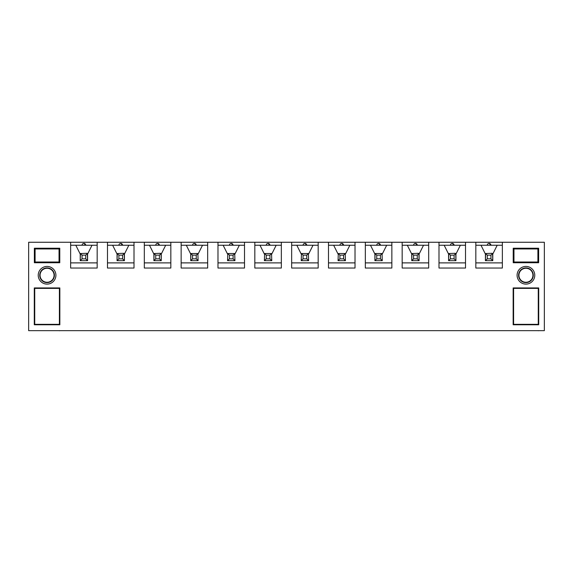 <?xml version="1.0" encoding="UTF-8"?>
<svg xmlns="http://www.w3.org/2000/svg" width="573" height="573" viewBox="0 0 573 573"><rect width="100%" height="100%" fill="white"/><g stroke="black" fill="none" stroke-linecap="round" stroke-linejoin="round"><path stroke-width="0.86" d="M544.35 330.664L28.65 330.664L28.65 242.257L544.35 242.257L544.35 330.664M490.939 258.838L490.939 255.15L487.258 255.15L487.258 258.838L490.939 258.838L492.565 260.464L492.042 260.679L492.78 260.679L492.78 254.083L497.199 245.244L502.356 245.244M475.834 245.244L480.991 245.244L485.41 254.083L485.41 260.679L486.148 260.679L485.41 259.941L485.632 253.524L492.042 253.309L492.565 253.524L490.939 255.15M485.41 254.083L485.41 259.941M492.565 253.524L492.78 260.679L492.78 254.083M454.103 258.838L454.103 255.15L450.421 255.15L450.421 258.838L454.103 258.838L455.728 260.464L455.206 260.679L455.943 260.679L455.943 254.083L460.363 245.244L465.52 245.244M438.997 245.244L444.154 245.244L448.58 254.083L448.58 260.679L449.311 260.679L448.58 259.941L448.795 253.524L455.206 253.309L455.728 253.524L454.103 255.15M448.58 254.083L448.58 259.941M455.728 253.524L455.943 260.679L455.943 254.083M417.266 258.838L417.266 255.15L413.584 255.15L413.584 258.838L417.266 258.838L418.892 260.464L418.369 260.679L419.107 260.679L419.107 254.083L423.526 245.244L428.683 245.244M402.167 245.244L407.324 245.244L411.743 254.083L411.743 260.679L412.481 260.679L411.743 259.941L411.958 253.524L418.369 253.309L418.892 253.524L417.266 255.15M411.743 254.083L411.743 259.941M418.892 253.524L419.107 260.679L419.107 254.083M380.429 258.838L382.055 260.464L381.539 260.679L382.27 260.679L382.055 253.524L380.429 255.15L376.748 255.15L376.748 258.838L380.429 258.838L380.429 255.15M365.33 245.244L370.487 245.244L374.907 254.083L374.907 260.679L375.644 260.679L374.907 259.941L375.122 253.524L382.055 253.524M374.907 254.083L374.907 259.941M343.592 258.838L345.218 260.464L344.702 260.679L345.44 260.679L345.218 253.524L343.592 255.15L339.911 255.15L339.911 258.838L343.592 258.838L343.592 255.15M338.07 259.941L338.07 260.679L338.808 260.679L338.07 259.941L338.07 260.679L338.285 253.524L345.218 253.524M306.763 258.838L308.389 260.464L307.866 260.679L308.603 260.679L308.389 253.524L306.763 255.15L303.074 255.15L303.074 258.838L306.763 258.838L306.763 255.15M301.233 259.941L301.233 260.679L301.971 260.679L301.233 259.941L301.233 260.679L301.448 253.524L308.389 253.524M269.926 258.838L271.552 260.464L271.029 260.679L271.767 260.679L271.552 253.524L269.926 255.15L266.237 255.15L266.237 258.838L269.926 258.838L269.926 255.15M264.397 259.941L264.397 260.679L265.134 260.679L264.397 259.941L264.397 260.679L264.611 253.524L271.552 253.524M233.089 258.838L234.715 260.464L234.192 260.679L234.93 260.679L234.715 253.524L233.089 255.15L229.408 255.15L229.408 258.838L233.089 258.838L233.089 255.15M227.56 259.941L227.56 260.679L228.298 260.679L227.56 259.941L227.56 260.679L227.782 253.524L234.715 253.524M196.253 258.838L197.878 260.464L197.356 260.679L198.093 260.679L197.878 253.524L196.253 255.15L192.571 255.15L192.571 258.838L196.253 258.838L196.253 255.15M181.147 245.244L186.304 245.244L190.73 254.083L190.73 260.679L191.461 260.679L190.73 259.941L190.945 253.524L197.878 253.524M190.73 254.083L190.73 259.941M159.416 258.838L159.416 255.15L155.734 255.15L155.734 258.838L159.416 258.838L161.042 260.464L160.519 260.679L161.257 260.679L161.257 254.083L165.676 245.244L170.833 245.244M144.317 245.244L149.474 245.244L153.893 254.083L153.893 260.679L154.631 260.679L153.893 259.941L154.108 253.524L160.519 253.309L161.042 253.524L159.416 255.15M153.893 254.083L153.893 259.941M161.042 253.524L161.257 260.679L161.257 254.083M122.579 258.838L122.579 255.15L118.898 255.15L118.898 258.838L122.579 258.838L124.205 260.464L123.689 260.679L124.42 260.679L124.42 254.083L128.846 245.244L134.003 245.244M107.48 245.244L112.637 245.244L117.057 254.083L117.057 260.679L117.794 260.679L117.057 259.941L117.272 253.524L123.689 253.309L124.205 253.524L122.579 255.15M117.057 254.083L117.057 259.941M124.205 253.524L124.42 260.679L124.42 254.083M85.742 258.838L85.742 255.15L82.061 255.15L82.061 258.838L85.742 258.838L87.368 260.464L86.852 260.679L87.59 260.679L87.59 254.083L92.009 245.244L97.166 245.244M70.644 245.244L75.801 245.244L80.22 254.083L80.22 260.679L80.958 260.679L80.22 259.941L80.435 253.524L86.852 253.309L87.368 253.524L85.742 255.15M80.22 254.083L80.22 259.941M87.368 253.524L87.59 260.679L87.59 254.083M47.065 266.424A8.839 8.839 0 0 1 55.91 275.262A8.839 8.839 0 0 1 47.065 284.108A8.839 8.839 0 0 1 38.226 275.262A8.839 8.839 0 0 1 47.065 266.424M59.778 262.742L34.359 262.742L34.359 248.231L59.778 248.231L59.778 262.742L59.04 262.004L59.04 248.961L35.096 248.961L35.096 262.004L59.04 262.004M34.287 287.94L59.85 287.94L59.85 324.769L34.287 324.769L34.287 287.94L34.731 288.377L34.731 324.332L59.406 324.332L59.406 288.377L34.731 288.377M525.935 266.424A8.839 8.839 0 0 1 534.774 275.262A8.839 8.839 0 0 1 525.935 284.108A8.839 8.839 0 0 1 517.09 275.262A8.839 8.839 0 0 1 525.935 266.424M538.641 262.742L513.222 262.742L513.222 248.231L538.641 248.231L538.641 262.742L537.904 262.004L537.904 248.961L513.96 248.961L513.96 262.004L537.904 262.004M513.15 287.94L538.713 287.94L538.713 324.769L513.15 324.769L513.15 287.94L513.594 288.377L513.594 324.332L538.269 324.332L538.269 288.377L513.594 288.377M475.834 242.257L475.834 268.042L502.356 268.042L502.356 242.257M438.997 242.257L438.997 268.042L465.52 268.042L465.52 242.257M402.167 242.257L402.167 268.042L428.683 268.042L428.683 242.257M365.33 242.257L365.33 268.042L391.853 268.042L391.853 242.257M328.494 242.257L328.494 268.042L355.016 268.042L355.016 242.257M291.657 242.257L291.657 268.042L318.18 268.042L318.18 242.257M254.82 242.257L254.82 268.042L281.343 268.042L281.343 242.257M217.984 242.257L217.984 268.042L244.506 268.042L244.506 242.257M181.147 242.257L181.147 268.042L207.67 268.042L207.67 242.257M144.317 242.257L144.317 268.042L170.833 268.042L170.833 242.257M107.48 242.257L107.48 268.042L134.003 268.042L134.003 242.257M70.644 242.257L70.644 268.042L97.166 268.042L97.166 242.257M70.644 262.885L97.166 262.885M75.801 245.244L92.009 245.244M83.902 243.403L85.742 245.244A1.841 1.841 0 0 0 83.902 243.403A1.841 1.841 0 0 0 82.061 245.244M107.48 262.885L134.003 262.885M112.637 245.244L128.846 245.244M120.738 243.403L122.579 245.244A1.841 1.841 0 0 0 120.738 243.403A1.841 1.841 0 0 0 118.898 245.244M144.317 262.885L170.833 262.885M149.474 245.244L165.676 245.244M157.575 243.403L159.416 245.244A1.841 1.841 0 0 0 157.575 243.403A1.841 1.841 0 0 0 155.734 245.244M181.147 262.885L207.67 262.885M198.093 254.047L202.513 245.244L207.67 245.244M186.304 245.244L202.513 245.244M194.412 243.403L196.253 245.244A1.841 1.841 0 0 0 194.412 243.403A1.841 1.841 0 0 0 192.571 245.244M217.984 245.244L223.141 245.244L227.56 254.083M217.984 262.885L244.506 262.885M234.93 254.047L239.349 245.244L244.506 245.244M223.141 245.244L239.349 245.244M231.248 243.403L233.089 245.244A1.841 1.841 0 0 0 231.248 243.403A1.841 1.841 0 0 0 229.408 245.244M254.82 245.244L259.977 245.244L264.397 254.083M254.82 262.885L281.343 262.885M271.767 254.047L276.186 245.244L281.343 245.244M259.977 245.244L276.186 245.244M268.085 243.403L269.926 245.244A1.841 1.841 0 0 0 268.085 243.403A1.841 1.841 0 0 0 266.237 245.244M291.657 245.244L296.814 245.244L301.233 254.083M291.657 262.885L318.18 262.885M308.603 254.047L313.023 245.244L318.18 245.244M296.814 245.244L313.023 245.244M304.915 243.403L306.763 245.244A1.841 1.841 0 0 0 304.915 243.403A1.841 1.841 0 0 0 303.074 245.244M328.494 245.244L333.651 245.244L338.07 254.083M328.494 262.885L355.016 262.885M345.44 254.047L349.859 245.244L355.016 245.244M333.651 245.244L349.859 245.244M341.752 243.403L343.592 245.244A1.841 1.841 0 0 0 341.752 243.403A1.841 1.841 0 0 0 339.911 245.244M365.33 262.885L391.853 262.885M382.27 254.047L386.696 245.244L391.853 245.244M370.487 245.244L386.696 245.244M378.588 243.403L380.429 245.244A1.841 1.841 0 0 0 378.588 243.403A1.841 1.841 0 0 0 376.748 245.244M402.167 262.885L428.683 262.885M407.324 245.244L423.526 245.244M415.425 243.403L417.266 245.244A1.841 1.841 0 0 0 415.425 243.403A1.841 1.841 0 0 0 413.584 245.244M438.997 262.885L465.52 262.885M444.154 245.244L460.363 245.244M452.262 243.403L454.103 245.244A1.841 1.841 0 0 0 452.262 243.403A1.841 1.841 0 0 0 450.421 245.244M475.834 262.885L502.356 262.885M480.991 245.244L497.199 245.244M489.098 243.403L490.939 245.244A1.841 1.841 0 0 0 489.098 243.403A1.841 1.841 0 0 0 487.258 245.244M518.93 275.262A6.998 6.998 0 0 1 525.935 268.264A6.998 6.998 0 0 1 532.933 275.262A6.998 6.998 0 0 1 525.935 282.267A6.998 6.998 0 0 1 518.93 275.262M525.935 282.604A7.334 7.334 0 0 0 532.288 271.595A7.334 7.334 0 0 0 519.575 271.595A7.334 7.334 0 0 0 525.935 282.604M513.15 324.769L513.594 324.332M538.713 324.769L538.269 324.332M538.269 288.377L538.713 287.94M538.641 248.231L537.904 248.961M513.222 248.231L513.96 248.961M513.96 262.004L513.222 262.742M54.07 275.262A6.998 6.998 0 0 1 47.065 282.267A6.998 6.998 0 0 1 40.067 275.262A6.998 6.998 0 0 1 47.065 268.264A6.998 6.998 0 0 1 54.07 275.262M47.065 282.604A7.334 7.334 0 0 0 53.425 271.595A7.334 7.334 0 0 0 40.712 271.595A7.334 7.334 0 0 0 47.065 282.604M34.287 324.769L34.731 324.332M59.85 324.769L59.406 324.332M59.406 288.377L59.85 287.94M59.778 248.231L59.04 248.961M34.359 248.231L35.096 248.961M35.096 262.004L34.359 262.742M86.852 260.679L80.958 260.679M82.061 258.838L80.435 260.464M82.061 255.15L80.435 253.524M87.368 260.464L87.59 259.941M538.212 330.664L512.72 330.664M538.871 330.664L538.212 330.743M123.689 260.679L117.794 260.679M118.898 258.838L117.272 260.464M118.898 255.15L117.272 253.524M124.205 260.464L124.42 259.941M197.356 260.679L191.461 260.679M192.571 258.838L190.945 260.464M192.571 255.15L190.945 253.524M197.878 260.464L198.093 259.941M59.348 330.664L33.85 330.664M60.007 330.664L59.348 330.743M160.519 260.679L154.631 260.679M155.734 258.838L154.108 260.464M155.734 255.15L154.108 253.524M161.042 260.464L161.257 259.941M492.042 260.679L486.148 260.679M487.258 258.838L485.632 260.464M487.258 255.15L485.632 253.524M492.565 260.464L492.78 259.941M455.206 260.679L449.311 260.679M450.421 258.838L448.795 260.464M450.421 255.15L448.795 253.524M455.728 260.464L455.943 259.941M418.369 260.679L412.481 260.679M413.584 258.838L411.958 260.464M413.584 255.15L411.958 253.524M418.892 260.464L419.107 259.941M381.539 260.679L375.644 260.679M376.748 258.838L375.122 260.464M376.748 255.15L375.122 253.524M382.055 260.464L382.27 259.941M344.702 260.679L338.808 260.679M339.911 258.838L338.285 260.464M339.911 255.15L338.285 253.524M345.218 260.464L345.44 259.941M307.866 260.679L301.971 260.679M303.074 258.838L301.448 260.464M303.074 255.15L301.448 253.524M308.389 260.464L308.603 259.941M271.029 260.679L265.134 260.679M266.237 258.838L264.611 260.464M266.237 255.15L264.611 253.524M271.552 260.464L271.767 259.941M234.192 260.679L228.298 260.679M229.408 258.838L227.782 260.464M229.408 255.15L227.782 253.524M234.715 260.464L234.93 259.941"/></g></svg>
